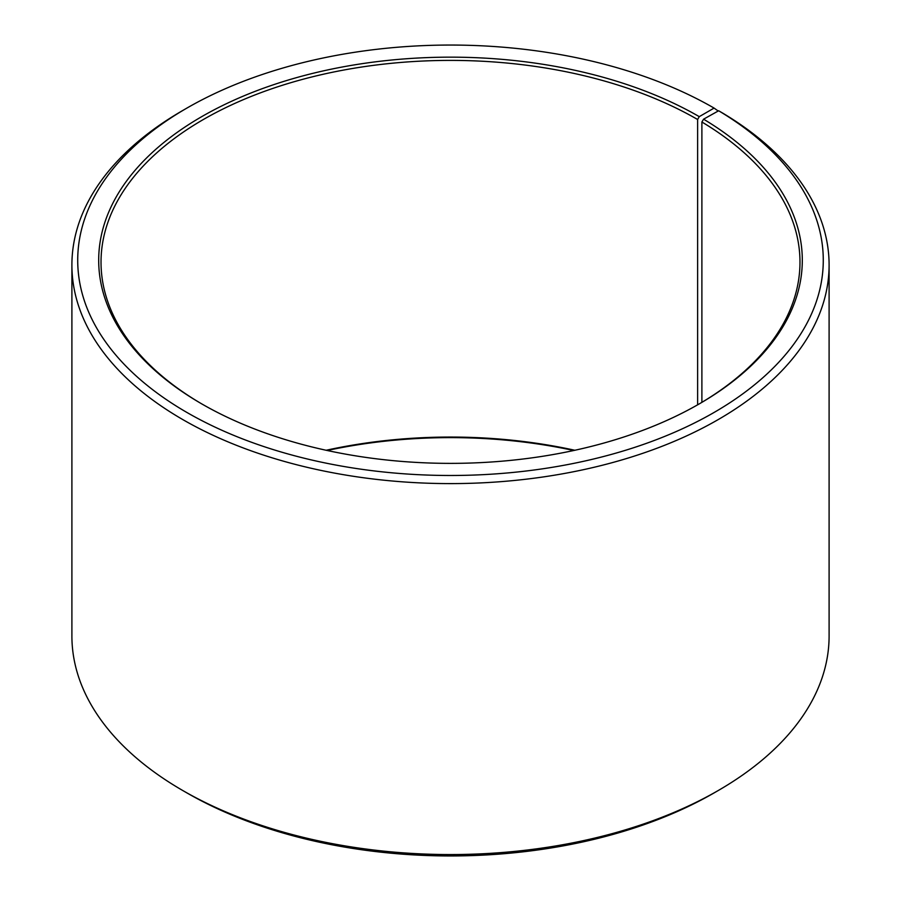 <?xml version="1.0" encoding="UTF-8"?>
<svg xmlns="http://www.w3.org/2000/svg" width="901" height="901" viewBox="0 0 901 901"><rect width="100%" height="100%" fill="white"/><g stroke="black" fill="none" stroke-linecap="round" stroke-linejoin="round"><path stroke-width="1.35" d="M698.444 404.369A349.475 201.768 -0 0 0 799.975 262.168A349.475 201.768 -0 0 0 701.89 122.007L701.89 402.33M718.21 111.014L714.088 108.086L699.266 116.646A351.807 203.108 -0 0 0 201.734 116.646A351.807 203.108 -0 0 0 201.734 403.885A351.807 203.108 -0 0 0 699.266 403.885A351.807 203.108 -0 0 0 703.568 119.18L701.89 122.007M714.088 108.086A372.777 215.215 -0 0 0 186.901 108.086A372.777 215.215 -0 0 0 186.912 412.455A372.777 215.215 -0 0 0 711.779 413.773A372.777 215.215 -0 0 0 718.649 110.767L703.568 119.18M186.901 108.086L182.79 110.463A378.6 218.583 -0 0 0 71.9 265.029A378.6 218.583 -0 0 0 182.79 419.584A378.6 218.583 -0 0 0 595.381 466.966A378.6 218.583 -0 0 0 829.1 265.029A378.6 218.583 -0 0 0 722.839 113.188L718.649 110.767M71.9 265.029L71.9 635.971A378.6 218.583 -0 0 0 182.79 790.537L186.901 792.914A372.777 215.215 -0 0 0 186.912 792.914A372.777 215.215 -0 0 0 714.099 792.914L718.21 790.537A378.6 218.583 -0 0 0 829.1 635.971L829.1 265.029M574.861 450.263A349.475 201.768 -0 0 0 326.139 450.263M573.791 450.5A351.807 203.108 -0 0 0 327.209 450.5M186.901 792.914L182.79 790.537A378.6 218.583 -0 0 0 718.21 790.537M699.266 116.646L697.622 119.495A349.475 201.768 -0 0 0 316.758 75.763A349.475 201.768 -0 0 0 101.025 262.168A349.475 201.768 -0 0 0 202.556 404.369M697.622 119.495L697.622 404.831"/></g></svg>
